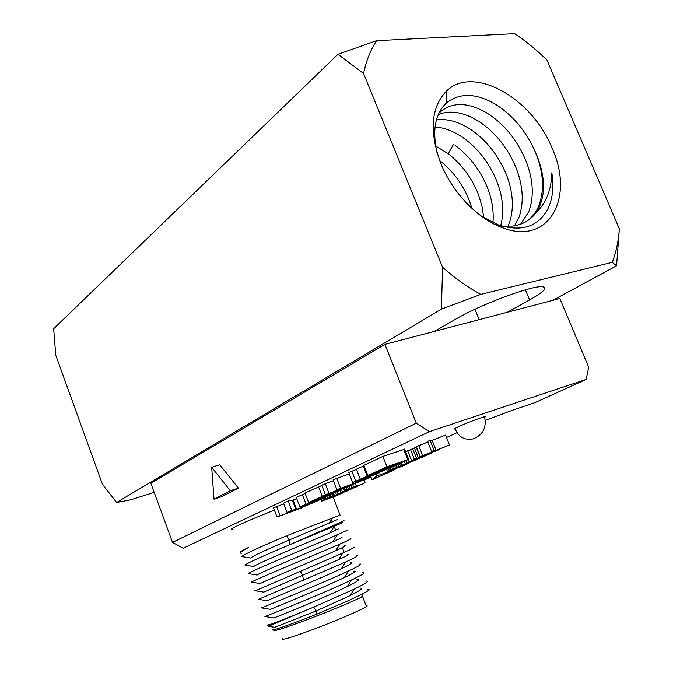 <?xml version="1.0" encoding="UTF-8"?>
<svg xmlns="http://www.w3.org/2000/svg" width="673" height="673" viewBox="0 0 673 673"><rect width="100%" height="100%" fill="white"/><g stroke="black" fill="none" stroke-linecap="round" stroke-linejoin="round"><path stroke-width="1.01" d="M552.651 300.385L616.552 265.785L619.345 228.845L546.956 60.116C536.734 50.038 525.966 41.213 514.66 33.65L376.611 40.691L338.006 54.286L53.655 328.744L55.775 355.251L102.464 484.324L116.631 502.462L130.469 499.862L154.193 492.4M376.611 40.691C370.537 50.004 366.188 60.94 363.563 73.508L442.582 267.274L441.412 309.126L480.808 294.362L612.237 262.327L616.552 265.785M338.006 54.286L363.563 73.508M619.345 228.845C618.529 240.942 616.157 252.106 612.237 262.327M480.808 294.362C467.718 287.287 454.973 278.252 442.582 267.274M440.975 163.884C429.063 131.74 430.855 107.52 446.35 91.217C473.312 64.33 532.335 98.334 552.028 148.068C574.86 197.66 549.151 245.738 502.664 227.794C478.318 219.255 452.786 193.092 440.975 163.884M116.631 502.462L441.412 309.126M507.215 312.306L529.592 299.906C544.836 291.283 548.621 286.866 540.949 286.656C528.566 286.58 479.041 305.349 456.454 318.724L434.497 331.377M437.021 152.712C432.074 130.04 435.238 113.451 446.51 102.944C459.415 92.824 475.256 92.992 494.058 103.449C511.177 113.779 524.477 128.947 533.95 148.943L536.549 154.597C545.828 177.739 545.845 196.895 536.583 212.079C546.283 202.842 551.364 189.752 551.835 172.818C554.089 187.195 552.609 199.528 547.401 209.808C537.534 227.104 521.087 232.101 498.062 224.79L480.682 215.671M438.956 113.131C451.154 101.917 466.877 101.724 486.116 112.542C503.951 123.596 517.335 139.976 526.278 161.671C533.344 180.372 534.16 197.08 528.726 211.793L520.666 224.176M438.291 114.587C449.985 109.892 463.276 112.021 478.175 120.955C495.126 131.933 507.846 147.782 516.342 168.502C523.072 186.312 524.023 202.405 519.186 216.782L514.534 225.808M526.294 221.518C531.594 217.901 535.649 212.92 538.459 206.586C545.063 189.82 543.565 170.606 533.95 148.943M436.432 119.937C446.981 118.49 458.246 121.561 470.225 129.157C486.386 140.034 498.508 155.387 506.601 175.207C512.969 192.049 514.054 207.477 509.84 221.493L507.888 226.414M502.041 226.103L512.599 226.094C522.694 224.748 530.686 220.079 536.583 212.079M435.061 126.928C444.197 127.618 453.417 131.117 462.713 137.427C477.981 148.203 489.422 162.992 497.044 181.786C503.009 197.542 504.237 212.18 500.737 225.707M435.633 146.033L448.184 153.713C461.653 164.195 471.748 177.815 478.444 194.581L481.969 206.064L483.744 217.69M455.116 145.427L457.177 146.95C470.721 157.558 480.884 171.329 487.656 188.247C492.156 199.982 493.915 211.465 492.93 222.679M439.671 160.595L440.874 161.528C453.619 171.859 463.125 184.957 469.401 200.806L471.908 208.378M416.293 423.157L384.931 344.374L559.86 298.492L588.698 367.29L586.116 379.446L429.475 431.637L183.182 548.226L172.532 542.396L416.293 423.157L429.475 431.637M586.116 379.446L535.018 402.614L512.405 410.261L485.326 420.406M457.009 432.672L446.468 437.509M364.017 480.16L370.966 477.006M274.407 510.134C244.938 521.676 225.161 530.93 233.018 529.264M416.52 447.15L405.617 451.692M427.868 442.035L416.351 446.721L420.28 456.622L433.639 451.39L435.599 451.28L438.022 450.195L436.297 450.338L449.488 445.038L436.087 450.287L434.102 450.388L431.637 451.499L433.42 451.339L420.28 456.622M449.488 445.038L445.509 435.103L432.125 440.361L430.097 440.344L427.641 441.48L431.637 451.499M321.829 485.502L304.978 493.015L308.629 502.554L340.841 490.314L321.93 496.994L327.128 494.621L322.241 496.346L308.629 502.554M283.796 503.875L273.532 507.829L277.015 517.015L302.774 507.551L277.015 517.015M349.287 473.8L333.101 479.824L336.912 489.666L355.47 483.147L325.446 494.899L339.873 489.809L363.916 479.807L336.912 489.666M333.438 480.682L321.702 485.174L325.446 494.899M296.734 498.668L293.091 500.115L296.6 509.31L291.72 510.302L287.051 512.431L297.357 509.293L314.325 502.319L296.6 509.31M287.051 512.431L283.518 503.135L288.153 500.948L293.091 500.115M305.163 493.511L296.238 497.347L299.779 506.634M356.488 469.418L348.765 472.446L352.66 482.474L361.569 479.353L355.235 482.238L358.103 481.229L379.421 472.783L367.475 476.964L373.406 473.952L352.66 482.474M364.034 465.716L356.404 469.199L360.324 479.26L370.007 475.146L360.324 479.26M404.65 449.261L382.887 456.395L363.891 465.329L367.87 475.525L391.745 467.188L408.629 459.314L386.975 466.793L367.87 475.525M484.72 417.327L485.452 416.722L484.543 416.772C481.187 417.42 465.598 423.376 458.372 426.775C454.485 428.6 453.442 429.34 455.242 428.987C458.725 437.231 464.757 440.521 473.346 438.863C483.054 434.758 486.789 427.397 484.543 416.772M384.931 344.374L150.853 483.298L172.532 542.396M214.006 499.206L221.972 496.573L238.368 488.076L219.734 464.791L211.692 467.281L214.006 499.206L230.309 490.726L211.692 467.281M238.368 488.076L230.309 490.726M367.408 589.388C370.773 588.934 369.241 590.398 362.831 593.763L361.594 597.144L348.606 603.016C320.491 615.24 273.97 632.317 274.172 630.433L272.775 629.81M362.831 593.763L349.06 600.358L316.773 614.188C292.881 623.694 273.061 630.618 272.725 629.785M274.803 627.312L316.049 610.966L313.786 607.063L354.124 589.161C366.179 583.306 370.015 580.622 365.658 581.102M316.773 614.188L316.049 610.966L350.111 595.597C360.846 590.255 364.143 587.781 359.996 588.177M268.712 624.712C261.082 628.102 283.283 619.892 313.786 607.063L268.418 626.277L275.181 627.371M246.133 565.244L244.955 565.051C248.287 562.628 263.328 555.805 290.08 544.583L342.969 522.542L342.557 521.466L290.08 544.583L289.129 540.032L286.715 535.725L340.084 515.081L333.135 497.061M240.884 551.995L240.009 551.81L248.615 547.401C240.581 551.582 238.368 553.5 241.96 553.172M243.088 556.773L241.716 556.554C244.644 554.047 259.643 547.107 286.715 535.725M273.65 617.932L264.884 616.51C269.217 615.046 315.99 596.27 344.038 583.449L351.348 580.05C362.781 574.599 366.524 572.117 362.587 572.622M261.595 607.896L261.494 607.879C265.179 606.373 312.28 587.336 340.639 574.591L348.496 571.007C359.374 565.917 363.041 563.629 359.508 564.151M258.466 599.323L345.695 561.963L341.489 568.567C350.683 564.235 353.771 562.292 350.742 562.729M356.421 555.688C359.584 555.141 356.009 557.236 345.695 561.963M255.37 590.776L342.86 552.97C352.602 548.604 356.093 546.695 353.333 547.233M273.751 617.949C277.671 616.636 325.379 597.271 347.26 586.545C357.439 581.565 360.661 579.276 356.934 579.689M261.494 607.879L270.395 609.326C273.701 607.971 322.46 588.076 344.349 577.552C354.057 572.9 357.22 570.78 353.838 571.2M258.129 599.273L267.046 600.72C269.663 599.34 319.616 578.873 341.489 568.567M254.806 590.684L263.732 592.131L338.586 559.625C347.318 555.604 350.33 553.82 347.638 554.266M260.426 583.567C261.696 582.111 313.912 560.508 335.709 550.707C343.962 546.989 346.898 545.357 344.534 545.811M249.203 573.733L257.162 575.028C257.751 573.505 311.044 551.355 332.79 541.832C340.605 538.4 343.482 536.911 341.413 537.365M244.955 565.051L253.898 566.506C253.755 564.933 308.242 542.186 329.913 532.966L338.275 528.936M241.725 556.554L250.667 558.001C253.174 555.848 265.995 549.858 289.129 540.032L337.308 519.657M248.219 573.573C249.103 571.924 297.466 551.742 327.112 539.334L347.1 530.349M252.274 582.246L251.5 582.12C253.056 580.521 301.142 560.626 330.485 548.125L340.033 544.003C349.237 539.982 352.635 538.24 350.229 538.787M343.247 520.616C344.433 520.347 344.206 520.633 342.557 521.466M240.875 551.944L248.615 547.401M337.888 494.874L326.548 499.248L343.23 492.821L332.639 496.363L348.513 490.449L334.481 495.488L321.702 501.124L338.006 495.177M320.987 499.257L321.702 501.124M322.603 498.558L323.309 500.392M323.696 498.062L324.42 499.938M324.209 497.827L324.924 499.669M325.505 497.238L326.22 499.08M326.885 496.481L327.658 498.483M329.375 496.977L329.61 497.599M329.921 496.783L330.123 497.322M331.276 496.304L331.436 496.724M332.723 495.69L332.891 496.119M333.606 493.225L334.481 495.488M315.418 501.822L319.145 500.132L306.148 504.254L332.462 494.083L299.83 506.761L315.418 501.822M321.24 499.173L326.481 496.8L313.727 501.578L321.24 499.173M369.696 476.08L387.227 469.165L369.654 475.971M373.422 473.27L386.672 467.222L404.767 460.938L391.762 466.877L373.422 473.27M391.896 466.683L402.496 461.871L391.896 466.683M389.835 467.23L396.767 464.076L389.835 467.23M396.414 463.966L376.712 471.882L385.915 468.761L396.363 463.848M386.1 468.055L382.929 469.367L386.05 467.945M352.854 488.497L336.391 494.495L352.77 488.27M333.371 495.404L329.358 496.985L333.371 495.404L332.655 493.561M357.245 486.52L346.359 490.314L363.395 483.752L356.311 486.091L340.731 492.535L355.554 487.277L357.245 486.52L357.043 485.999M404.431 465.295L392.435 469.434L408.595 463.428L398.761 466.532L416.654 459.802L405.272 463.79L387.429 471.453L402.555 466.145L404.296 464.934M432.386 452.727L416.553 458.456L406.652 462.873L418.16 457.976L412.961 460.711L421.626 457.522L432.386 452.727L432.091 451.995M421.517 456.807L424.141 456.244L415.779 459.482L421.517 456.807M318.506 486.655L322.241 496.346M340.555 489.574L340.841 490.314M276.611 506.382L280.111 515.602M325.194 483.525L328.962 493.292M336.693 478.133L340.521 488.026M363.513 478.764L363.916 479.807M288.153 500.948L291.72 510.302M292.41 500.35L295.918 509.545M302.337 494.562L305.963 504.035M351.76 471.033L355.681 481.094M355.008 481.649L355.235 482.238M363.227 465.994L367.18 476.131M382.887 456.395L386.975 466.793M403.682 449.328L407.737 459.575M337.341 491.904L338.056 493.738M335.625 492.51L336.391 494.495M330.519 494.966L331.015 496.237M328.861 495.715L329.358 496.985M340.016 490.693L340.731 492.535M341.438 489.254L342.414 491.778M343.524 488.48L344.492 490.97M343.634 488.438L344.568 490.844M344.559 488.093L345.451 490.398M345.947 487.563L346.814 489.784M347.453 486.974L348.303 489.162M349.422 486.192L350.263 488.362M351.037 485.536L351.886 487.723M352.761 484.821L353.636 487.075M355.378 483.685L356.311 486.091M363.883 479.815L365.119 482.978M386.63 469.434L387.429 471.453M388.405 468.349L389.297 470.612M389.659 467.912L390.525 470.107M390.348 467.676L391.173 469.762M391.905 467.112L392.679 469.089M393.495 466.389L394.294 468.408M395.766 465.354L396.565 467.382M396.447 465.051L397.23 467.028M397.97 464.362L398.752 466.339M399.585 463.63L400.385 465.657M401.276 462.856L402.109 464.976M404.355 461.459L405.272 463.79M430.291 452.702L430.569 453.4M405.827 460.795L406.652 462.873M406.139 460.652L406.946 462.696M408.402 459.609L409.201 461.628M407.661 450.75L411.548 460.568M410.496 449.488L414.4 459.331M412.65 448.613L416.553 458.456M414.4 447.915L418.312 457.766M416.242 447.242L420.145 457.076M427.54 453.779L427.792 454.41M419.086 457.901L419.271 458.347M421.567 456.782L421.778 457.312M418.749 445.602L422.694 455.537M430.097 440.344L434.102 450.388M432.125 440.361L436.087 450.287M437.837 449.741L438.022 450.195M370.638 476.173L372.076 479.849L395.11 469.493L376.602 475.996L372.076 479.849M394.858 468.845L395.11 469.493M375.946 474.314L376.602 475.996M366.911 605.305L367.18 605.994L366.44 606.541L362.436 596.143L361.83 596.497M366.44 606.541C361.695 609.755 337.821 620.102 315.258 628.649C290.728 637.752 279.892 640.974 282.736 638.298M529.592 299.906L525.411 289.844M448.184 153.713L453.518 144.316M303.582 580.185L302.539 575.365L300.2 571.259M343.222 487.454L343.499 488.169M350.372 484.939L350.549 485.384M380.27 471.193L380.489 471.765M446.51 102.944L446.35 91.217M498.062 224.799L502.664 227.794M479.193 319.65L474.928 309.235M331.091 518.353L332.445 521.878M334.128 526.261L335.734 530.425M342.347 547.603L344.181 552.373M354.124 589.161L350.111 595.597M351.348 580.05L347.26 586.545M348.496 571.007L344.349 577.552M342.851 552.97L338.586 559.625M251.5 582.12L260.434 583.567M340.033 544.003L335.709 550.699M337.165 535.077L332.782 541.832M334.346 526.168L329.913 532.966M332.555 517.806L328.904 523.35M240.009 551.801L240.867 551.944M404.582 449.084L408.629 459.314"/></g></svg>
